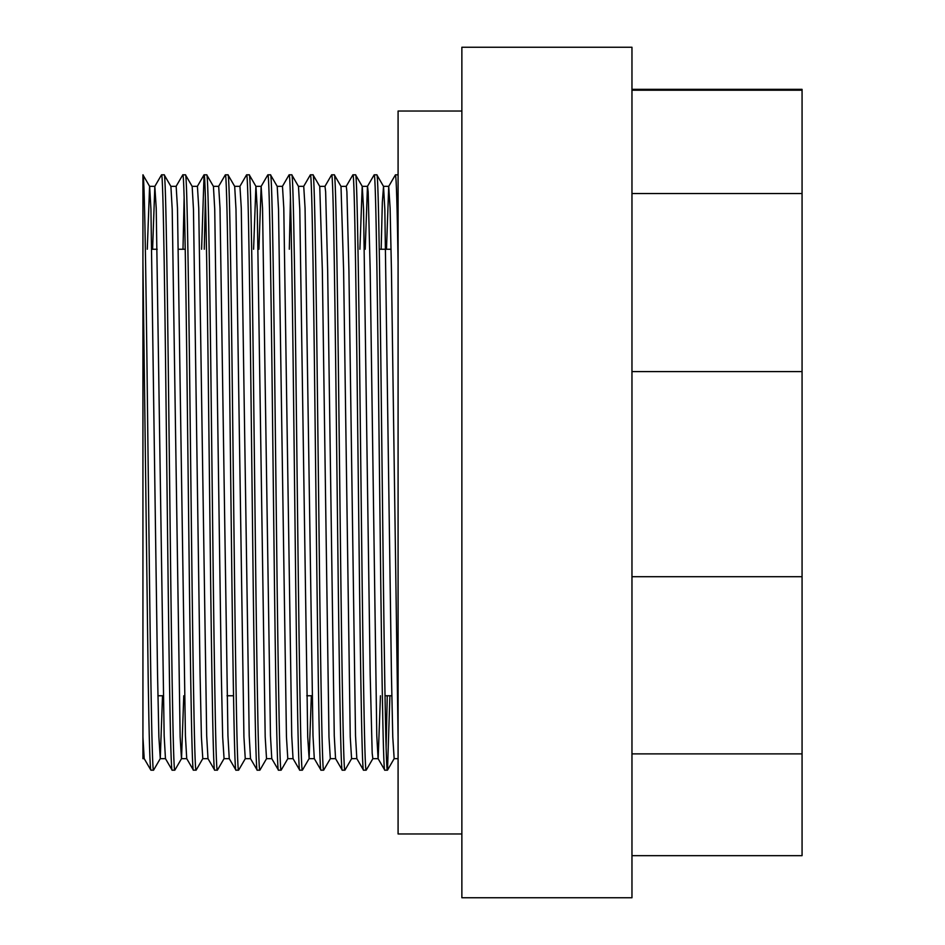 <?xml version="1.0" encoding="UTF-8"?>
<svg xmlns="http://www.w3.org/2000/svg" width="945" height="945" viewBox="0 0 945 945"><rect width="100%" height="100%" fill="white"/><g stroke="black" fill="none" stroke-linecap="round" stroke-linejoin="round"><path stroke-width="1.42" d="M398.081 174.825L395.423 174.825C396.309 176.136 397.195 205.195 398.081 262.013M376.819 174.825L374.161 174.825C375.921 170.655 377.716 313.539 379.477 472.5C381.237 631.461 383.032 774.345 384.792 770.175L387.45 770.175C385.69 774.345 383.894 631.461 382.134 472.5C380.374 313.539 378.579 170.655 376.819 174.825L383.528 186.389L384.828 209.247L391.443 674.848L392.766 736.887L394.159 758.611L387.509 770.128L389.907 695.756M359.903 249.244L362.207 186.33L367.522 186.33L368.16 191.729L370.18 270.152L376.783 735.753L378.083 758.611L384.792 770.175M355.556 174.825L352.898 174.825C354.659 170.655 356.454 313.539 358.214 472.5C359.974 631.461 361.77 774.345 363.53 770.175L366.188 770.175C364.427 774.345 362.632 631.461 360.872 472.5C359.112 313.539 357.316 170.655 355.556 174.825L362.266 186.389L363.565 209.247L370.18 674.848L372.188 753.271L372.838 758.67L378.154 758.67L380.445 695.756M334.294 174.825L331.636 174.825C333.396 170.655 335.191 313.539 336.952 472.5C338.712 631.461 340.507 774.345 342.267 770.175L344.925 770.175C343.165 774.345 341.369 631.461 339.609 472.5C337.849 313.539 336.054 170.655 334.294 174.825L341.003 186.389L346.26 186.33L346.898 191.729L348.918 270.152L355.521 735.753L356.82 758.611L363.53 770.175M313.031 174.825L310.373 174.825C312.133 170.655 313.929 313.539 315.689 472.5C317.449 631.461 319.245 774.345 321.005 770.175L323.662 770.175C321.902 774.345 320.107 631.461 318.347 472.5C316.587 313.539 314.791 170.655 313.031 174.825L319.741 186.389L324.997 186.33L325.635 191.729L327.655 270.152L334.258 735.753L335.558 758.611L342.267 770.175M298.419 186.33L303.735 186.33L305.058 208.113L312.996 735.753L314.295 758.611L321.005 770.175M291.769 174.825L289.111 174.825C290.871 170.655 292.666 313.539 294.427 472.5C296.187 631.461 297.982 774.345 299.742 770.175L302.4 770.175C300.64 774.345 298.844 631.461 297.084 472.5C295.324 313.539 293.529 170.655 291.769 174.825L298.478 186.389L299.778 209.247L307.716 736.887L309.109 758.611L311.342 695.756M277.157 186.33L282.472 186.33L283.795 208.113L291.733 735.753L293.033 758.611L299.742 770.175M270.506 174.825L267.848 174.825C269.608 170.655 271.404 313.539 273.164 472.5C274.924 631.461 276.72 774.345 278.48 770.175L281.137 770.175C279.377 774.345 277.582 631.461 275.822 472.5C274.062 313.539 272.266 170.655 270.506 174.825L277.216 186.389L278.515 209.247L286.453 736.887L287.788 758.67L293.104 758.67M258.906 249.244L261.139 186.389L262.533 208.113L270.471 735.753L271.77 758.611L278.48 770.175M249.244 174.825L246.586 174.825C248.346 170.655 250.141 313.539 251.902 472.5C253.662 631.461 255.457 774.345 257.217 770.175L259.875 770.175C258.115 774.345 256.319 631.461 254.559 472.5C252.799 313.539 251.004 170.655 249.244 174.825L255.953 186.389L257.253 209.247L265.191 736.887L266.525 758.67L271.841 758.67M234.632 186.33L239.947 186.33L241.27 208.113L249.208 735.753L250.508 758.611L257.217 770.175M227.981 174.825L225.323 174.825C227.083 170.655 228.879 313.539 230.639 472.5C232.399 631.461 234.195 774.345 235.955 770.175L238.612 770.175C236.852 774.345 235.057 631.461 233.297 472.5C231.537 313.539 229.741 170.655 227.981 174.825L234.691 186.389L235.99 209.247L243.928 736.887L245.263 758.67L250.579 758.67M213.369 186.33L218.685 186.33L220.008 208.113L227.946 735.753L229.245 758.611L235.955 770.175M206.719 174.825L213.428 186.389L214.728 209.247L221.343 674.848L222.666 736.887L224.059 758.611L217.409 770.128L214.692 770.175C212.932 774.345 211.137 631.461 209.377 472.5C207.616 313.539 205.821 170.655 204.061 174.825L206.719 174.825C208.479 170.655 210.274 313.539 212.034 472.5C213.794 631.461 215.59 774.345 217.35 770.175M192.107 186.33L197.422 186.33L198.745 208.113L206.683 735.753L207.983 758.611L214.692 770.175M185.456 174.825L192.166 186.389L193.465 209.247L200.08 674.848L201.403 736.887L202.797 758.611L196.147 770.128L193.43 770.175C191.67 774.345 189.874 631.461 188.114 472.5C186.354 313.539 184.559 170.655 182.798 174.825L185.456 174.825C187.216 170.655 189.012 313.539 190.772 472.5C192.532 631.461 194.327 774.345 196.087 770.175M170.844 186.33L176.16 186.33L177.483 208.113L185.421 735.753L186.72 758.611L193.43 770.175M164.194 174.825L161.536 174.825C163.296 170.655 165.091 313.539 166.852 472.5C168.612 631.461 170.407 774.345 172.167 770.175L174.825 770.175C173.065 774.345 171.269 631.461 169.509 472.5C167.749 313.539 165.954 170.655 164.194 174.825L170.903 186.389L172.203 209.247L180.141 736.887L181.475 758.67L186.791 758.67M152.594 249.244L154.826 186.389L156.22 208.113L164.158 735.753L165.458 758.611L172.167 770.175M386.127 747.519L387.249 695.756M386.481 249.244L388.714 186.389L395.423 174.825M366.188 770.175L372.897 758.611M365.219 249.244L367.451 186.389L374.161 174.825M344.925 770.175L351.635 758.611M346.189 186.389L352.898 174.825M323.662 770.175L330.372 758.611M324.926 186.389L331.636 174.825M302.4 770.175L309.109 758.611M303.664 186.389L310.373 174.825M281.137 770.175L287.847 758.611M289.312 249.244L290.446 197.481M282.401 186.389L289.111 174.825M259.875 770.175L266.584 758.611M261.139 186.389L267.848 174.825M238.612 770.175L245.322 758.611M239.876 186.389L246.586 174.825M218.614 186.389L225.323 174.825M204.262 249.244L205.396 197.481M201.604 249.244L204.061 174.825M174.825 770.175L181.535 758.611L183.767 695.756M182.999 249.244L184.133 197.481M176.089 186.389L182.798 174.825M144.266 758.67L142.931 758.67L142.931 174.825C144.691 170.655 146.487 313.539 148.247 472.5C150.007 631.461 151.802 774.345 153.562 770.175L160.272 758.611L162.505 695.756M153.562 770.175L150.905 770.175C150.019 768.864 149.133 739.805 148.247 682.987L142.931 262.013M154.826 186.389L161.536 174.825M461.869 111.037L398.081 111.037L398.081 833.962L461.869 833.962M391.797 695.756L384.993 695.756M312.063 695.756L306.747 695.756M233.498 695.756L227.013 695.756M163.225 695.756L157.91 695.756M391.076 249.244L379.276 249.244M185.255 249.244L178.451 249.244M157.189 249.244L151.873 249.244M631.969 47.25L631.969 897.75L461.869 897.75L461.869 47.25L631.969 47.25M631.969 89.338L802.069 89.338L802.069 855.662L631.969 855.662M142.931 174.825L149.641 186.389L150.94 209.247L157.555 674.848L158.878 736.887L160.272 758.611M142.931 736.887L144.195 758.611L150.905 770.175M631.969 90.224L802.069 90.224M631.969 193.536L802.069 193.536M631.969 753.874L802.069 753.874M631.969 576.698L802.069 576.698M631.969 371.598L802.069 371.598M147.278 249.244L149.582 186.33L154.897 186.33M253.591 249.244L255.894 186.33L261.21 186.33M319.741 186.389L322.339 270.152L328.978 736.887L330.313 758.67L335.629 758.67M341.003 186.389L343.602 270.152L350.241 736.887L351.575 758.67L356.82 758.611M381.166 249.244L382.335 202.372L383.528 186.389M388.714 186.389L390.108 208.113L391.443 270.152L398.081 736.887M160.213 758.67L165.529 758.67M202.738 758.67L208.054 758.67M224 758.67L229.316 758.67M309.05 758.67L314.366 758.67M383.469 186.33L388.785 186.33M394.1 758.67L398.081 758.67M197.351 186.389L204.002 174.872"/></g></svg>
